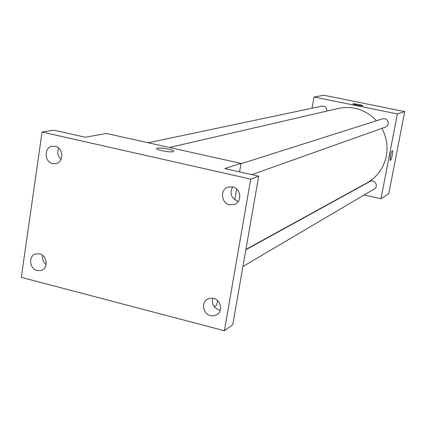 <?xml version="1.0" encoding="UTF-8"?>
<svg xmlns="http://www.w3.org/2000/svg" width="426" height="426" viewBox="0 0 426 426"><rect width="100%" height="100%" fill="white"/><g stroke="black" fill="none" stroke-linecap="round" stroke-linejoin="round"><path stroke-width="0.64" d="M312.013 108.225L314.042 96.995L323.925 95.259L404.7 111.612L388.789 193.718L381.004 198.756L364.118 194.986M314.042 96.995L397.357 113.939L404.7 111.612M362.648 105.776C358.948 105.595 355.699 104.977 352.898 103.928C352.313 103.22 362.654 105.046 362.76 105.669L362.648 105.776M245.914 249.418L366.892 182.956C377.26 176.987 383.735 167.998 386.323 156.001C388.07 146.31 386.59 137.092 381.898 128.338M376.509 120.76C365.801 109.679 353.106 105.568 338.43 108.422L169.463 147.492M350.822 192.014L350.529 191.945M397.357 113.939L381.004 198.756M326.95 111.074C326.923 107.661 325.256 106.015 321.95 106.133L148.227 142.769M251.867 174.644L385.482 127.065L387.282 125.819L388.24 123.822C388.23 120.063 386.382 118.385 382.708 118.79L240.967 163.776M245.85 249.769L370.013 181.455C374.576 178.696 379.023 186.439 374.321 188.963L242.926 266.5M390.381 155.991C391.121 152.567 391.808 150.772 392.442 150.612C393.496 150.895 391.185 161.188 390.237 160.426L390.381 155.991M391.212 152.737L390.072 158.003M352.893 103.891C352.771 103.289 362.675 105.073 362.76 105.669L362.771 105.701M42.073 132.033L250.722 179.112L224.385 330.741L21.3 277.358L42.073 132.033L53.958 130.207L85.205 137.225L106.489 133.482L241.031 163.414L239.577 171.886M236.643 188.926L234.769 199.837M217.462 300.506L216.674 305.096L214.262 306.656M250.722 179.112L258.71 176.178L232.761 324.676L224.385 330.741M241.031 163.414L224.768 168.558L258.71 176.178M173.297 151.715C170.698 152.519 158.605 150.495 156.981 148.983C153.818 146.762 171.396 148.812 173.664 150.921L173.297 151.715M156.763 148.44C157.423 147.061 171.864 149.185 173.664 150.921L173.664 150.921M58.703 148.104C56.914 152.396 57.696 156.177 61.056 159.446M42.627 255.36C42.057 259.088 43.218 262.166 46.099 264.594M232.633 186.833C240.908 188.292 242.426 201.567 234.651 204.342L229.561 204.746C221.137 203.223 219.853 189.613 227.915 187.115L232.633 186.833C229.396 193.473 231.174 198.298 237.942 201.29L238.299 201.365M212.68 298.179C211.589 303.898 213.761 307.828 219.204 309.968L220.29 310.171M39.591 253.848C47.121 255.366 48.617 268.034 41.556 270.356L37.158 270.595C29.554 269.024 28.185 256.191 35.406 254.024L39.591 253.848M213.527 298.349C220.78 299.851 223.187 310.975 217.063 314.654L213.958 315.874L210.556 315.703C203.186 314.143 200.928 302.769 207.297 299.249L210.284 298.168L213.527 298.349M55.194 146.304C63.596 147.763 64.15 162.317 55.875 163.611L52.691 163.573C44.203 162.05 43.819 147.311 52.26 146.23L55.194 146.304"/></g></svg>

